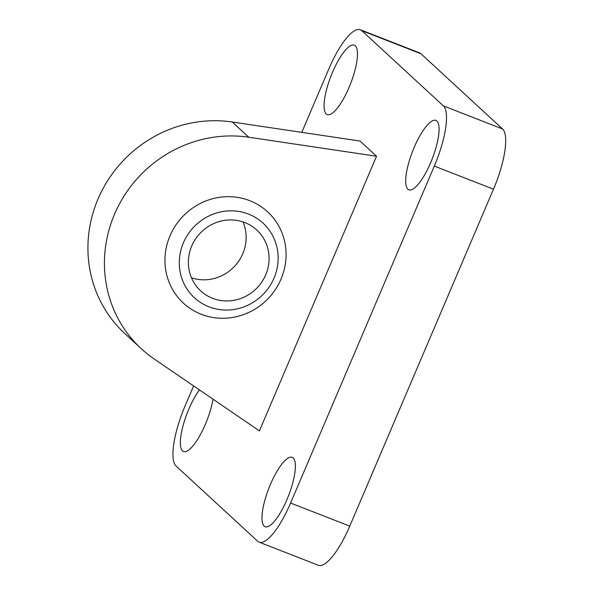 <?xml version="1.0" encoding="UTF-8"?>
<svg xmlns="http://www.w3.org/2000/svg" width="595" height="595" viewBox="0 0 595 595"><rect width="100%" height="100%" fill="white"/><g stroke="black" fill="none" stroke-linecap="round" stroke-linejoin="round"><path stroke-width="0.89" d="M281.019 279.144A62.118 59.232 -47.3 0 1 176.767 295.856A62.118 59.232 -47.3 0 1 218.744 197.443A62.118 59.232 -47.3 0 1 281.019 279.144M301.784 132.365L328.857 68.886A53.803 15.187 111.3 0 1 360.332 29.75A53.803 15.187 111.3 0 1 361.767 30.657L443.379 105.888A53.803 15.187 111.3 0 1 434.305 166.094L290.591 503.028A53.803 15.187 111.3 0 1 259.115 542.157A53.803 15.187 111.3 0 1 257.68 541.249L176.075 466.019A53.803 15.187 111.3 0 1 185.142 405.82L193.628 385.932M434.305 166.094L493.486 189.18A53.803 15.187 -68.7 0 0 502.559 128.981L443.379 105.888M361.767 30.657L420.948 53.751L502.559 128.981M493.486 189.18L349.771 526.114L290.591 503.028M259.115 542.157L318.295 565.25A53.803 15.187 -68.7 0 0 349.771 526.114M420.948 53.751A53.803 15.187 -68.7 0 0 419.512 52.843L360.332 29.75M355.312 45.8A37.247 10.517 111.3 0 1 349.83 85.568A37.247 10.517 111.3 0 1 327.257 114.582A37.247 10.517 111.3 0 1 330.969 76.086A37.247 10.517 111.3 0 1 354.315 45.175A37.247 10.517 111.3 0 1 355.312 45.8M293.209 457.964A37.247 10.517 111.3 0 1 287.727 497.732A37.247 10.517 111.3 0 1 265.147 526.746A37.247 10.517 111.3 0 1 268.866 488.242A37.247 10.517 111.3 0 1 292.212 457.332A37.247 10.517 111.3 0 1 293.209 457.964M213.003 399.171A37.247 10.517 111.3 0 1 199.749 435.778A37.247 10.517 111.3 0 1 183.543 451.516A37.247 10.517 111.3 0 1 182.754 426.846A37.247 10.517 111.3 0 1 199.451 389.911M436.923 121.03A37.247 10.517 111.3 0 1 431.435 160.799A37.247 10.517 111.3 0 1 408.862 189.812A37.247 10.517 111.3 0 1 412.58 151.316A37.247 10.517 111.3 0 1 435.927 120.406A37.247 10.517 111.3 0 1 436.923 121.03M259.413 430.877L154.194 358.993A124.162 118.39 -47.3 0 1 141.35 348.774A124.162 118.39 -47.3 0 1 118.167 206.42A124.162 118.39 -47.3 0 1 248.784 137.229L376.546 156.247L259.413 430.877M376.546 156.247L360.042 141.037L232.281 122.02A124.162 118.39 132.7 0 0 101.663 191.203A124.162 118.39 132.7 0 0 124.846 333.557L141.35 348.774M181.17 249.164A50.687 48.336 -47.3 0 1 264.187 224.233A50.687 48.336 -47.3 0 1 240.797 307.927A50.687 48.336 -47.3 0 1 181.17 249.164M243.028 221.92A41.39 39.463 -47.3 0 1 234.809 266.054A41.39 39.463 -47.3 0 1 191.486 277.828M189.894 251.231A41.39 39.463 -47.3 0 1 256.772 230.012A41.39 39.463 -47.3 0 1 257.732 287.192A41.39 39.463 -47.3 0 1 200.664 290.873A41.39 39.463 -47.3 0 1 189.894 251.231M248.784 137.229L232.281 122.02"/></g></svg>
